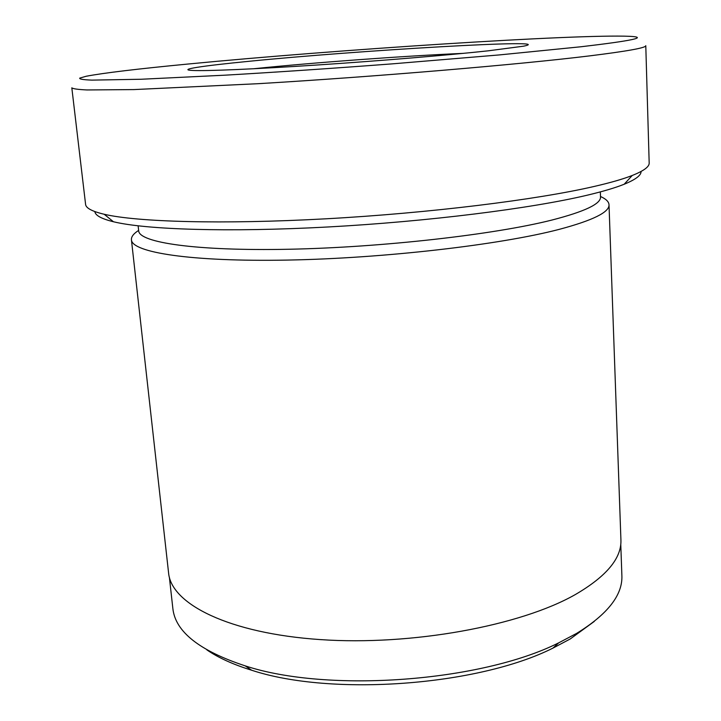 <?xml version="1.0" encoding="UTF-8"?>
<svg xmlns="http://www.w3.org/2000/svg" width="721" height="721" viewBox="0 0 721 721"><rect width="100%" height="100%" fill="white"/><g stroke="black" fill="none" stroke-linecap="round" stroke-linejoin="round"><path stroke-width="1.08" d="M248.078 61.393C356.129 50.488 561.794 38.375 523.617 46.171L488.09 50.84C448.336 55.147 379.219 60.906 316.825 65.025C254.378 69.144 206.512 71.145 192.741 70.469C176.501 69.721 202.529 65.845 248.078 61.393M463.17 53.372C403.742 55.941 312.77 62.628 253.603 68.756L253.594 68.765M641.059 171.472C641.239 175.311 635.607 179.565 624.161 184.252C615.292 187.811 602.9 191.48 586.984 195.256C531.179 208.504 427.823 221.563 327.938 226.98C227.989 232.396 145.588 229.629 113.449 221.753C101.436 218.796 95.244 215.408 94.866 211.577M85.592 204.385C85.916 208.099 92.108 211.397 104.166 214.254C136.837 221.978 221.969 224.519 325.721 218.814C429.41 213.119 536.694 199.78 594.113 186.469C610.498 182.692 623.214 179.024 632.245 175.473C643.754 170.886 649.405 166.722 649.179 162.991L645.782 45.675C646.286 47.775 627.423 51.2 589.183 55.932C519.859 64.448 376.912 76.597 258.469 83.672L133.872 89.584L87.07 89.954C78.03 89.53 72.938 88.827 71.821 87.827L85.592 204.385M594.284 621.43L570.221 638.977L552.953 648.107C477.987 685.833 331.327 696.603 251.656 670.233C233.225 664.528 218.292 657.75 206.864 649.882M169.381 577.305L172.86 608.524C175.311 631.668 199.411 650.784 245.176 665.853C327.74 693.124 481.024 681.868 558.721 642.835L576.611 633.399C607.668 614.283 622.755 594.996 621.881 575.547L620.763 544.157M188.118 64.025C137.774 68.856 103.806 72.929 86.223 76.246L79.734 78.111C79.157 79.112 83.194 79.779 91.864 80.121L141.118 79.256L225.781 75.137C277.792 72.1 333.21 68.342 392.026 63.881L499.365 54.922L581.198 46.739C632.353 40.736 648.558 37.267 629.83 36.329C576.467 33.968 334.4 49.848 188.118 64.025M138.135 225.844L138.684 230.837C139.072 242.544 195.688 251.16 289.013 249.25C382.13 247.402 494.435 234.577 551.772 220.085C584.74 211.595 600.99 203.872 600.521 196.914L600.332 191.903M138.639 230.405C133.574 233.622 131.168 236.758 131.429 239.814C131.862 252.386 190.434 261.876 287.282 260.083C383.923 258.361 500.338 244.798 559.28 229.35C592.941 220.365 609.524 212.163 609.011 204.737C608.821 201.682 605.982 198.933 600.503 196.491M609.011 204.737L620.916 539.732C621.763 558.099 606.523 576.403 575.196 594.636C520.337 625.837 411.772 645.917 320.331 639.599C228.701 633.389 171.183 603.955 168.588 572.952L131.429 239.814M113.449 221.753L104.166 214.254M552.953 648.107L558.721 642.835M251.656 670.233L245.176 665.853M624.161 184.252L632.245 175.473"/></g></svg>
